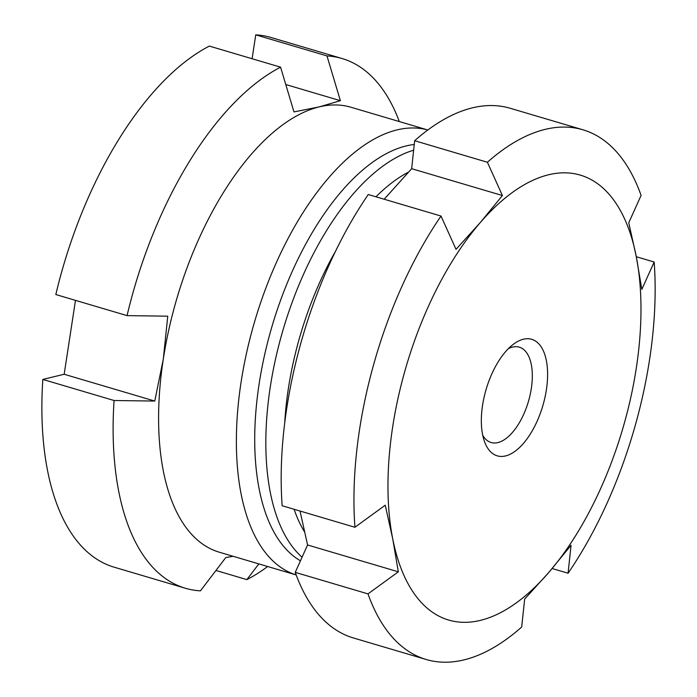 <?xml version="1.0" encoding="UTF-8"?>
<svg xmlns="http://www.w3.org/2000/svg" width="697" height="697" viewBox="0 0 697 697"><rect width="100%" height="100%" fill="white"/><g stroke="black" fill="none" stroke-linecap="round" stroke-linejoin="round"><path stroke-width="1.05" d="M127.046 315.619L55.821 294.543A276.204 134.12 106.5 0 1 209.353 46.089L280.577 67.165A276.204 134.12 106.5 0 0 127.046 315.619L167.759 316.185L163.281 359.225A232.014 112.661 106.5 0 0 219.276 552.198L296.181 574.947A232.014 112.661 106.5 0 1 247.095 350.556A232.014 112.661 106.5 0 1 396.994 129.912A232.014 112.661 106.5 0 1 427.819 129.99L350.922 107.233A232.014 112.661 106.5 0 0 319.2 106.894A232.014 112.661 106.5 0 0 163.281 359.225L154.769 401.063L64.168 374.263L42.831 379.429A276.204 134.12 106.5 0 0 114.125 567.175L185.35 588.242A276.204 134.12 106.5 0 0 200.44 590.856L225.784 557.556L233.12 556.293M414.236 144.488A218.753 106.223 106.5 0 0 406.159 145.934A218.753 106.223 106.5 0 0 267.604 342.41A218.753 106.223 106.5 0 0 300.433 560.806M413.626 150.203A218.753 106.223 106.5 0 0 280.786 337.879A218.753 106.223 106.5 0 0 302.062 557.208M408.355 172.185A205.502 99.784 106.5 0 0 375.962 196.798M335.571 251.173A205.502 99.784 106.5 0 0 284.707 423.079M294.108 509.28A205.502 99.784 106.5 0 0 304.406 531.672M280.577 67.165L293.977 111.921L319.2 106.894L340.38 100.682L285.787 84.529M252.105 58.74L255.755 34.85L326.98 55.926L340.38 100.682M399.311 121.548A276.204 134.12 106.5 0 0 342.07 58.531L270.845 37.455A276.204 134.12 106.5 0 0 255.755 34.85M75.476 300.363L64.168 374.263M342.07 58.531A276.204 134.12 106.5 0 0 326.98 55.926M215.965 570.477L246.851 579.616L258.822 563.899M246.851 579.616A276.204 134.12 106.5 0 0 267.665 566.513M42.831 379.429L114.064 400.505L154.769 401.063M114.064 400.505A276.204 134.12 106.5 0 0 185.35 588.242M505.482 351.776A60.77 29.509 -73.5 0 1 513.097 344.475A60.77 29.509 -73.5 0 1 547.189 366.169A60.77 29.509 -73.5 0 1 523.464 443.379A60.77 29.509 -73.5 0 1 484.424 441.384A60.77 29.509 -73.5 0 1 505.482 351.776M482.733 435.311A49.714 24.142 106.5 0 0 491.106 442.517A49.714 24.142 106.5 0 0 512.565 432.306A49.714 24.142 106.5 0 0 532.072 382.069A49.714 24.142 106.5 0 0 519.317 347.167A49.714 24.142 106.5 0 0 508.374 348.648M487.403 162.253L414.645 140.724A276.204 134.12 106.5 0 1 510.143 108.253L582.91 129.781A276.204 134.12 -73.5 0 1 641.092 195.395L628.755 222.779L636.23 256.365A232.014 112.661 106.5 0 0 480.155 222.709L502.406 195.535L487.403 162.253A276.204 134.12 -73.5 0 1 582.91 129.781M414.645 140.724L411.666 168.691L384.178 199.229M354.93 527.272A276.204 134.12 -73.5 0 1 441.018 216.044L368.26 194.515A276.204 134.12 106.5 0 0 282.163 505.743L354.93 527.272L385.241 505.203L392.716 538.79A232.014 112.661 106.5 0 0 548.792 572.446L524.667 599.063L521.687 627.03A276.204 134.12 -73.5 0 1 426.189 659.501A276.204 134.12 -73.5 0 1 367.999 593.888L295.24 572.368A276.204 134.12 106.5 0 0 353.423 637.973L426.189 659.501M441.018 216.044L456.021 249.326L480.155 222.709A232.014 112.661 106.5 0 0 392.716 538.79L398.318 571.819L367.999 593.888M300.102 511.389L307.577 544.976L295.24 572.368M636.3 256.723L654.169 262.011A276.204 134.12 -73.5 0 1 568.072 573.239L552.146 568.525M568.072 573.239L571.052 545.272L548.792 572.446A232.014 112.661 106.5 0 0 636.23 256.365L641.832 289.394L654.169 262.011M307.577 544.976L398.318 571.819M411.666 168.691L502.406 195.535"/></g></svg>
